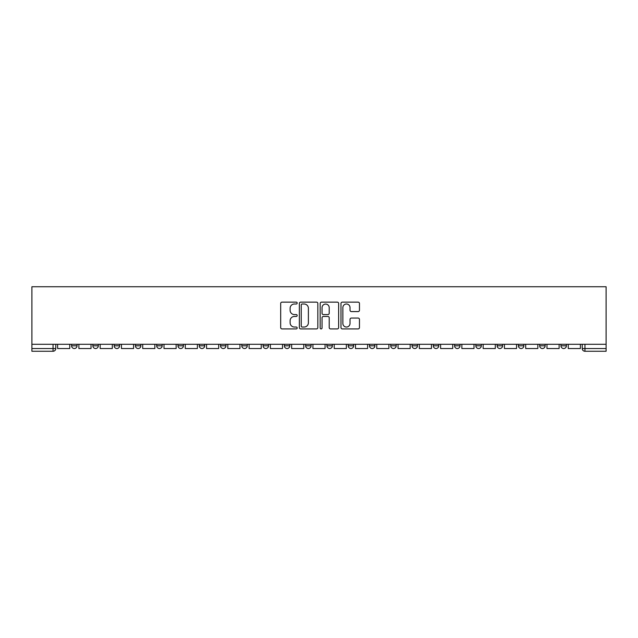 <?xml version="1.0" encoding="UTF-8"?>
<svg xmlns="http://www.w3.org/2000/svg" width="638" height="638" viewBox="0 0 638 638"><rect width="100%" height="100%" fill="white"/><g stroke="black" fill="none" stroke-linecap="round" stroke-linejoin="round"><path stroke-width="0.96" d="M297.18 303.074A0.941 0.941 0 0 0 296.239 302.133L282.02 302.133A1.34 1.34 0 0 0 280.68 303.473L280.68 327.573A1.34 1.34 0 0 0 282.02 328.913L296.239 328.913A0.941 0.941 0 0 0 297.18 327.972A0.941 0.941 0 0 0 296.239 327.039L294.397 327.039A4.283 4.283 0 0 1 290.115 322.748L290.115 320.747A4.283 4.283 0 0 1 294.397 316.456L296.239 316.456A0.941 0.941 0 0 0 297.18 315.523A0.941 0.941 0 0 0 296.239 314.582L294.397 314.582A4.283 4.283 0 0 1 290.115 310.299L290.115 308.29A4.283 4.283 0 0 1 294.397 304.007L296.239 304.007A0.941 0.941 0 0 0 297.18 303.074M518.399 345.804L518.399 344.297L518.399 345.804A2.727 2.727 0 0 0 521.126 348.531A2.727 2.727 0 0 1 518.399 345.804L523.854 345.804A2.727 2.727 0 0 1 521.126 348.531M497.122 345.804L497.122 344.297L497.122 345.804A2.727 2.727 0 0 0 499.849 348.531A2.727 2.727 0 0 1 497.122 345.804L502.577 345.804A2.727 2.727 0 0 1 499.849 348.531M433.298 344.297L433.298 345.804L438.753 345.804A2.727 2.727 0 0 1 436.025 348.531A2.727 2.727 0 0 1 433.298 345.804L433.298 344.297M412.02 344.297L412.02 345.804L417.475 345.804A2.727 2.727 0 0 1 414.748 348.531A2.727 2.727 0 0 1 412.02 345.804L412.02 344.297M305.634 344.297L305.634 345.804L311.089 345.804A2.727 2.727 0 0 1 308.361 348.531A2.727 2.727 0 0 1 305.634 345.804L305.634 344.297M241.802 344.297L241.802 345.804L247.257 345.804A2.727 2.727 0 0 1 244.529 348.531A2.727 2.727 0 0 1 241.802 345.804L241.802 344.297M199.247 344.297L199.247 345.804L204.702 345.804A2.727 2.727 0 0 1 201.975 348.531A2.727 2.727 0 0 1 199.247 345.804L199.247 344.297M177.97 344.297L177.97 345.804L183.425 345.804A2.727 2.727 0 0 1 180.698 348.531A2.727 2.727 0 0 1 177.97 345.804L177.97 344.297M135.423 345.804L135.423 344.297L135.423 345.804A2.727 2.727 0 0 0 138.151 348.531A2.727 2.727 0 0 1 135.423 345.804L140.878 345.804A2.727 2.727 0 0 1 138.151 348.531M92.869 345.804L92.869 344.297L92.869 345.804A2.727 2.727 0 0 0 95.596 348.531A2.727 2.727 0 0 1 92.869 345.804L98.324 345.804A2.727 2.727 0 0 1 95.596 348.531A2.727 2.727 0 0 0 98.324 345.804L98.324 344.297L98.324 345.804M358.125 311.575A1.34 1.34 0 0 0 359.465 310.235L359.465 303.473A1.34 1.34 0 0 0 358.125 302.133L342.327 302.133A1.34 1.34 0 0 0 340.987 303.473L340.987 327.573A1.34 1.34 0 0 0 342.327 328.913L358.125 328.913A1.34 1.34 0 0 0 359.465 327.573L359.465 319.407A1.34 1.34 0 0 0 358.125 318.067L351.363 318.067A1.34 1.34 0 0 0 350.023 319.407L350.023 323.458A3.581 3.581 0 0 1 346.442 327.039A3.581 3.581 0 0 1 342.861 323.458L342.861 307.588A3.581 3.581 0 0 1 346.442 304.007A3.581 3.581 0 0 1 350.023 307.588L350.023 310.235A1.34 1.34 0 0 0 351.363 311.575L358.125 311.575M606.1 344.297L31.9 344.297L31.9 286.741L606.1 286.741L606.1 351.259L584.958 351.259A2.727 2.727 0 0 1 582.231 348.531L606.1 348.531M317.828 303.473A1.34 1.34 0 0 0 316.488 302.133L300.689 302.133A1.34 1.34 0 0 0 299.358 303.473L299.358 327.573A1.34 1.34 0 0 0 300.689 328.913L316.488 328.913A1.34 1.34 0 0 0 317.828 327.573L317.828 303.473M321.512 302.133L337.311 302.133A1.34 1.34 0 0 1 338.642 303.473L338.642 327.573A1.34 1.34 0 0 1 337.311 328.913L330.548 328.913A1.34 1.34 0 0 1 329.208 327.573L329.208 317.796A1.34 1.34 0 0 0 327.868 316.456L323.386 316.456A1.34 1.34 0 0 0 322.046 317.796L322.046 327.972A0.941 0.941 0 0 1 321.105 328.913A0.941 0.941 0 0 1 320.172 327.972L320.172 303.473A1.34 1.34 0 0 1 321.512 302.133M582.231 344.297L582.231 348.531M55.769 344.297L55.769 348.531L55.769 344.297M53.042 344.297L53.042 351.259L31.9 351.259L31.9 348.531L55.769 348.531A2.727 2.727 0 0 1 53.042 351.259A2.727 2.727 0 0 0 55.769 348.531M31.9 344.297L31.9 348.531M566.408 344.297L566.408 345.804A2.727 2.727 0 0 1 563.681 348.531A2.727 2.727 0 0 1 560.954 345.804A2.727 2.727 0 0 0 563.681 348.531A2.727 2.727 0 0 0 566.408 345.804L566.408 344.297M560.954 344.297L560.954 345.804L566.408 345.804M545.131 344.297L545.131 345.804A2.727 2.727 0 0 1 542.404 348.531A2.727 2.727 0 0 1 539.676 345.804A2.727 2.727 0 0 0 542.404 348.531A2.727 2.727 0 0 0 545.131 345.804L539.676 345.804L539.676 344.297M523.854 344.297L523.854 345.804L523.854 344.297M502.577 344.297L502.577 345.804L502.577 344.297M475.844 344.297L475.844 345.804L481.307 345.804L481.307 344.297L481.307 345.804A2.727 2.727 0 0 1 478.58 348.531A2.727 2.727 0 0 1 475.844 345.804A2.727 2.727 0 0 0 478.58 348.531M460.03 345.804L460.03 344.297L460.03 345.804A2.727 2.727 0 0 1 457.302 348.531A2.727 2.727 0 0 1 454.575 345.804L460.03 345.804A2.727 2.727 0 0 1 457.302 348.531M454.575 344.297L454.575 345.804M438.753 344.297L438.753 345.804M417.475 344.297L417.475 345.804M396.198 344.297L396.198 345.804A2.727 2.727 0 0 1 393.471 348.531A2.727 2.727 0 0 1 390.743 345.804L396.198 345.804M390.743 344.297L390.743 345.804M374.921 344.297L374.921 345.804A2.727 2.727 0 0 1 372.193 348.531A2.727 2.727 0 0 1 369.466 345.804L374.921 345.804A2.727 2.727 0 0 1 372.193 348.531M369.466 344.297L369.466 345.804M353.643 344.297L353.643 345.804A2.727 2.727 0 0 1 350.916 348.531A2.727 2.727 0 0 1 348.189 345.804L353.643 345.804M348.189 344.297L348.189 345.804M332.366 344.297L332.366 345.804A2.727 2.727 0 0 1 329.639 348.531A2.727 2.727 0 0 1 326.911 345.804A2.727 2.727 0 0 0 329.639 348.531M326.911 344.297L326.911 345.804L332.366 345.804M311.089 344.297L311.089 345.804A2.727 2.727 0 0 1 308.361 348.531M289.811 344.297L289.811 345.804A2.727 2.727 0 0 1 287.084 348.531A2.727 2.727 0 0 1 284.357 345.804L289.811 345.804M284.357 344.297L284.357 345.804M268.534 344.297L268.534 345.804A2.727 2.727 0 0 1 265.807 348.531A2.727 2.727 0 0 1 263.079 345.804L268.534 345.804L268.534 344.297M263.079 344.297L263.079 345.804M247.257 344.297L247.257 345.804M225.98 344.297L225.98 345.804A2.727 2.727 0 0 1 223.252 348.531A2.727 2.727 0 0 1 220.525 345.804L225.98 345.804L225.98 344.297M220.525 344.297L220.525 345.804M204.702 345.804L204.702 344.297L204.702 345.804A2.727 2.727 0 0 1 201.975 348.531M183.425 345.804L183.425 344.297L183.425 345.804A2.727 2.727 0 0 1 180.698 348.531M162.156 344.297L162.156 345.804A2.727 2.727 0 0 1 159.42 348.531A2.727 2.727 0 0 1 156.693 345.804A2.727 2.727 0 0 0 159.42 348.531A2.727 2.727 0 0 0 162.156 345.804L162.156 344.297M156.693 344.297L156.693 345.804L162.156 345.804M140.878 344.297L140.878 345.804M119.601 344.297L119.601 345.804A2.727 2.727 0 0 1 116.874 348.531A2.727 2.727 0 0 1 114.146 345.804L119.601 345.804M114.146 344.297L114.146 345.804M77.046 344.297L77.046 345.804A2.727 2.727 0 0 1 74.319 348.531A2.727 2.727 0 0 1 71.592 345.804A2.727 2.727 0 0 0 74.319 348.531A2.727 2.727 0 0 0 77.046 345.804L77.046 344.297M71.592 344.297L71.592 345.804L77.046 345.804M302.165 304.007A0.941 0.941 0 0 0 301.232 304.948L301.232 326.098A0.941 0.941 0 0 0 302.165 327.039L304.103 327.039A4.283 4.283 0 0 0 308.393 322.748L308.393 308.29A4.283 4.283 0 0 0 304.103 304.007L302.165 304.007M329.208 307.66A3.581 3.581 0 0 0 325.627 304.079A3.581 3.581 0 0 0 322.046 307.66L322.046 313.25A1.34 1.34 0 0 0 323.386 314.582L327.868 314.582A1.34 1.34 0 0 0 329.208 313.25L329.208 307.66M69.749 344.297L69.749 348.531L57.611 348.531L57.611 344.297M91.027 344.297L91.027 348.531L78.889 348.531L78.889 344.297M112.304 344.297L112.304 348.531L100.166 348.531L100.166 344.297M133.581 344.297L133.581 348.531L121.443 348.531L121.443 344.297M154.859 344.297L154.859 348.531L142.713 348.531L142.713 344.297M176.136 344.297L176.136 348.531L163.99 348.531L163.99 344.297M197.405 344.297L197.405 348.531L185.267 348.531L185.267 344.297M218.682 344.297L218.682 348.531L206.545 348.531L206.545 344.297M239.96 344.297L239.96 348.531L227.822 348.531L227.822 344.297M261.237 344.297L261.237 348.531L249.099 348.531L249.099 344.297M282.514 344.297L282.514 348.531L270.376 348.531L270.376 344.297M303.792 344.297L303.792 348.531L291.654 348.531L291.654 344.297M325.069 344.297L325.069 348.531L312.931 348.531L312.931 344.297M346.346 344.297L346.346 348.531L334.208 348.531L334.208 344.297M367.624 344.297L367.624 348.531L355.486 348.531L355.486 344.297M388.901 344.297L388.901 348.531L376.763 348.531L376.763 344.297M410.178 344.297L410.178 348.531L398.04 348.531L398.04 344.297M431.455 344.297L431.455 348.531L419.318 348.531L419.318 344.297M452.733 344.297L452.733 348.531L440.595 348.531L440.595 344.297M474.01 344.297L474.01 348.531L461.864 348.531L461.864 344.297M495.287 344.297L495.287 348.531L483.141 348.531L483.141 344.297M516.557 344.297L516.557 348.531L504.419 348.531L504.419 344.297M537.834 344.297L537.834 348.531L525.696 348.531L525.696 344.297M559.111 344.297L559.111 348.531L546.973 348.531L546.973 344.297M580.389 344.297L580.389 348.531L568.251 348.531L568.251 344.297M584.958 344.297L584.958 351.259"/></g></svg>
